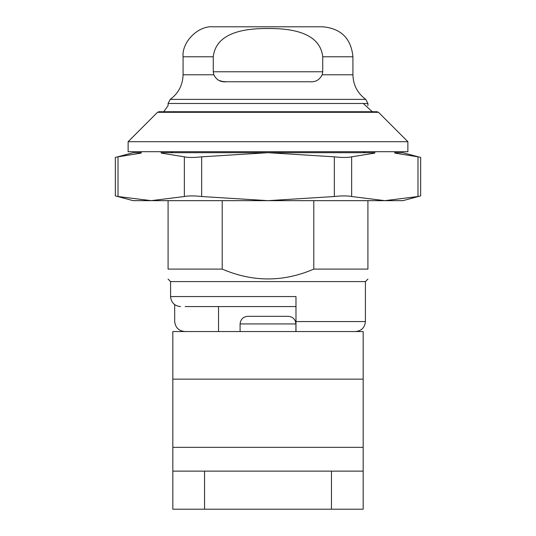 <?xml version="1.0" encoding="UTF-8"?>
<svg xmlns="http://www.w3.org/2000/svg" width="536" height="536" viewBox="0 0 536 536"><rect width="100%" height="100%" fill="white"/><g stroke="black" fill="none" stroke-linecap="round" stroke-linejoin="round"><path stroke-width="0.8" d="M378.496 112.312L377.083 111.729L158.917 111.729L157.504 112.312L378.496 112.312L407.883 141.705L407.883 151.695L128.117 151.695L128.117 141.705L407.883 141.705M295.979 331.081L295.979 321.553L365.418 321.553C364.815 327.61 361.485 330.94 355.428 331.55M185.168 306.565L295.979 306.565M185.168 331.55C178.91 331.074 175.419 327.737 174.682 321.553L174.682 304.649M365.418 321.553L365.418 281.588L170.582 281.588L170.582 296.575L295.979 296.575L295.979 321.553M367.917 200.658L367.917 269.099C367.917 282.224 367.917 282.224 367.917 269.099L313.788 269.099C283.343 282.224 252.818 282.224 222.212 269.099L168.083 269.099C168.083 282.224 168.083 282.224 168.083 269.099C168.083 282.224 168.083 282.224 168.083 269.099L168.083 200.658M222.212 269.099L222.212 200.658M313.788 200.658L313.788 269.099M367.917 103.481L168.083 103.481L170.227 99.381L365.773 99.381L367.917 103.481L367.917 105.733M226.246 81.753L222.453 81.472L218.681 80.32M170.227 99.381C178.495 93.264 182.776 85.063 183.071 74.779L213.831 74.779C216.437 79.965 220.598 82.289 226.313 81.753L309.687 81.753C315.382 82.303 319.543 79.978 322.17 74.779L352.929 74.779C353.204 85.077 357.485 93.277 365.773 99.381M213.831 74.779L213.274 71.764L213.274 56.776C216.182 31.055 248.034 28.395 268.114 28.515C288.448 28.381 319.945 31.323 322.726 56.776L322.726 71.764L322.17 74.779M322.726 56.776L352.929 56.776C351.147 38.572 341.157 28.582 322.953 26.8L213.047 26.8C198.213 25.46 181.731 41.942 183.071 56.776L183.071 74.779M372.286 111.729L363.287 103.481M394.811 152.693L402.891 152.693L420.666 157.457L420.666 195.895L402.891 200.658L133.109 200.658L115.334 195.895L115.334 157.457L133.109 152.693L141.189 152.693M161.175 151.695L161.175 153.088L162.462 152.693L373.538 152.693L374.825 153.088L374.825 151.695M394.811 151.695L394.811 153.088L417.986 156.834L417.986 196.524C421.544 195.687 421.544 195.687 417.986 196.524L384.815 200.658L351.65 196.524C347.663 195.687 341.894 195.687 334.343 196.524L268 200.658L201.657 196.524C194.119 195.687 188.35 195.687 184.35 196.524L151.186 200.658L118.014 196.524L118.014 156.834C114.456 157.664 114.456 157.664 118.014 156.834L141.189 153.088L141.189 151.695M417.986 156.834C421.544 157.664 421.544 157.664 417.986 156.834M363.576 152.693L365.452 151.695M161.175 153.088L184.35 156.834C188.337 157.664 194.106 157.664 201.657 156.834L268 152.693L334.343 156.834C341.881 157.664 347.65 157.664 351.65 156.834L374.825 153.088M172.425 152.693L170.549 151.695M118.014 196.524C114.456 195.687 114.456 195.687 118.014 196.524M363.173 471.131L363.173 509.2L172.833 509.2L172.833 447.339L363.173 447.339L363.173 471.131L172.833 471.131M363.173 447.339L363.173 331.55L172.833 331.55L172.833 447.339M295.919 331.55L295.919 323.932C295.437 319.342 292.897 316.803 288.308 316.32L247.699 316.32C243.11 316.803 240.57 319.342 240.088 323.932L240.088 331.55M247.699 316.32C243.11 316.803 240.57 319.342 240.088 323.932L295.919 323.932C295.437 319.342 292.897 316.803 288.308 316.32M213.274 71.764L322.726 71.764M213.274 56.776L183.071 56.776M184.35 156.834L184.35 196.524M351.65 196.524L351.65 156.834M334.343 156.834L334.343 196.524M201.657 196.524L201.657 156.834M204.558 509.2L204.558 471.131M331.456 509.2L331.456 471.131M363.173 379.14L172.833 379.14M157.504 112.312L128.117 141.705M170.582 296.575C171.185 302.632 174.515 305.962 180.572 306.565M365.418 281.588L367.917 279.089M170.582 281.588L168.083 279.089M168.083 103.481L168.083 105.733M218.541 306.565L218.541 331.55M352.929 56.776L352.929 74.779M163.715 111.729L168.083 105.646"/></g></svg>
